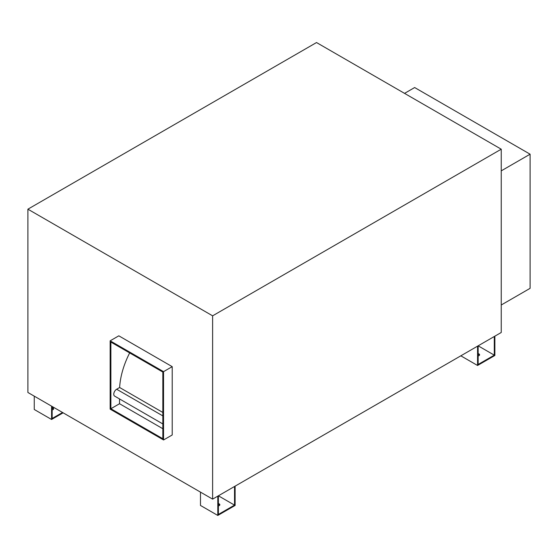 <?xml version="1.0" encoding="UTF-8"?>
<svg xmlns="http://www.w3.org/2000/svg" width="558" height="558" viewBox="0 0 558 558"><rect width="100%" height="100%" fill="white"/><g stroke="black" fill="none" stroke-linecap="round" stroke-linejoin="round"><path stroke-width="0.84" d="M218.387 503.644A2.044 1.179 180 0 1 219.245 503.937A2.044 1.179 180 0 1 219.845 504.774A2.044 1.179 180 0 1 218.387 505.904M219.754 505.116A2.044 1.179 0 0 0 219.245 504.62A2.044 1.179 0 0 0 218.387 504.327M52.166 407.675A2.044 1.179 180 0 1 53.024 407.975A2.044 1.179 180 0 1 53.617 408.805A2.044 1.179 180 0 1 52.166 409.935M53.533 409.147A2.044 1.179 0 0 0 53.024 408.651A2.044 1.179 0 0 0 52.166 408.358M478.15 353.674A2.044 1.179 180 0 1 479.001 353.967A2.044 1.179 180 0 1 479.601 354.804A2.044 1.179 180 0 1 478.15 355.934M479.51 355.146A2.044 1.179 0 0 0 479.001 354.651A2.044 1.179 0 0 0 478.15 354.358M162.831 423.94L114.613 396.096A4.08 2.358 -60 0 1 113.762 394.234A4.08 2.358 -60 0 1 116.65 389.233L119.635 387.51L162.831 412.453M27.9 209.18L212.619 315.828L501.237 149.195L316.519 42.547L27.9 209.18L27.9 392.483L212.619 499.131L501.237 332.491L501.237 149.195M110.156 340.826L110.156 409.147L163.55 439.969L172.213 434.975L172.213 366.655L118.812 335.825L110.156 340.826L163.55 371.649L172.213 366.655M119.635 387.51A61.227 35.349 -60 0 1 129.665 352.921M110.882 408.728L110.882 342.075L162.831 372.067L162.831 438.721L110.882 408.728L119.538 403.727L119.538 398.942M163.55 371.649L163.55 439.969M162.831 428.725L119.538 403.727M501.237 170.86L530.1 154.196L414.65 87.543L404.55 93.374M530.1 154.196L530.1 288.333L501.237 304.996M494.29 336.509L494.29 355.146L478.15 364.458L478.15 345.827L494.29 355.146M477.557 346.162L477.557 365.483L460.831 355.823M494.876 336.167L494.876 355.481L477.557 365.483M34.261 396.152L34.261 409.488L51.58 419.483L51.58 406.154M62.538 412.481L52.166 418.465L52.166 406.496M63.124 412.815L51.58 419.483M218.387 514.434L218.387 495.797L234.527 505.116L218.387 514.434M234.527 486.478L234.527 505.116M217.801 496.132L217.801 515.452L200.482 505.45L200.482 492.121M235.12 486.137L235.12 505.45L217.801 515.452M212.619 315.828L212.619 499.131M162.831 415.891L116.65 389.233"/></g></svg>
